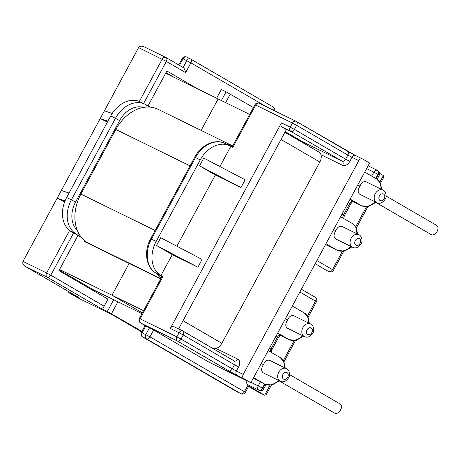 <?xml version="1.0" encoding="UTF-8"?>
<svg xmlns="http://www.w3.org/2000/svg" width="460" height="460" viewBox="0 0 460 460"><rect width="100%" height="100%" fill="white"/><g stroke="black" fill="none" stroke-linecap="round" stroke-linejoin="round"><path stroke-width="0.69" d="M334.529 413.051A5.342 3.525 -59.8 0 0 334.667 413.137A5.342 3.525 -59.8 0 0 334.811 413.212A5.342 3.525 -59.8 0 0 340.463 410.182A5.342 3.525 -59.8 0 0 340.038 403.897A5.342 3.525 -59.8 0 0 339.894 403.817M247.043 380.84A3.341 2.507 116.1 0 0 247.785 384.715L259.147 390.322A3.341 2.202 -59.8 0 0 262.712 388.355L263.672 388.97L265.892 384.859L264.937 384.244L262.712 388.355L262.367 388.154L264.592 384.042L260.44 381.811L258.215 385.923L251.016 382.392M286.643 368.707A7.015 5.267 116.1 0 0 286.396 368.575A7.015 5.267 116.1 0 0 278.662 372.387A7.015 5.267 116.1 0 0 279.973 381.035A7.015 5.267 116.1 0 0 280.22 381.167L263.287 372.853C261.073 371.042 261.113 368.322 263.413 364.699C265.161 360.847 267.34 359.45 269.957 360.519M310.776 324.07A7.015 5.267 116.1 0 0 310.534 323.938A7.015 5.267 116.1 0 0 302.801 327.75A7.015 5.267 116.1 0 0 304.112 336.404A7.015 5.267 116.1 0 0 304.353 336.536L287.419 328.216C285.206 326.404 285.246 323.685 287.546 320.062C289.294 316.21 291.473 314.818 294.089 315.888M436.431 225.279A5.342 3.525 120.2 0 1 436.574 225.354A5.342 3.525 120.2 0 1 437 231.639A5.342 3.525 120.2 0 1 431.348 234.675A5.342 3.525 120.2 0 1 431.204 234.594A5.342 3.525 120.2 0 1 431.066 234.508M366.493 181.982C363.872 180.912 361.692 182.309 359.95 186.162L357.799 184.908M359.95 186.162C357.65 189.79 357.604 192.51 359.823 194.315L376.757 202.63A7.015 5.267 -63.9 0 1 376.51 202.498A7.015 5.267 -63.9 0 1 375.199 193.844A7.015 5.267 -63.9 0 1 382.933 190.032A7.015 5.267 -63.9 0 1 383.18 190.164M342.361 226.613C339.739 225.549 337.554 226.941 335.817 230.793C333.511 234.427 333.471 237.141 335.691 238.947L352.624 247.261A7.015 5.267 -63.9 0 1 352.377 247.135A7.015 5.267 -63.9 0 1 351.066 238.481A7.015 5.267 -63.9 0 1 358.8 234.669A7.015 5.267 -63.9 0 1 359.047 234.801M216.637 98.21L221.346 89.504L226.101 91.839L221.392 100.544M141.651 331.861L111.786 314.508L77.711 297.798L68.505 292.451L68.896 291.732M75.175 280.117L75.526 279.461M68.505 292.451L78.965 297.58A3.341 2.202 120.2 0 1 78.879 297.528A3.341 2.202 120.2 0 1 78.792 297.476M107.421 122.078L100.228 118.548L23 261.383L46.615 272.964L69.477 230.678L73.629 232.909L77.97 235.434L58.914 270.67L107.979 299.172L104.167 306.222A3.341 2.202 120.2 0 1 100.596 308.188L107.335 311.489L113.689 299.742M183.04 331.166L234.094 360.83A3.341 2.202 120.2 0 1 234.186 360.876A3.341 2.202 120.2 0 1 234.485 364.74L183.252 334.972L181.033 339.083L232.265 368.851L234.485 364.74L238.636 366.971L236.417 371.082L243.231 374.423L358.823 160.643L352.003 157.303L349.784 161.414A6.681 4.404 -59.8 0 1 342.648 165.341L320.976 154.715M253.414 107.531L226.101 91.839M190.687 59.064L273.004 106.887A3.341 2.202 120.2 0 1 273.09 106.933L190.601 59.006A3.341 2.202 120.2 0 0 190.509 58.96A3.341 2.507 116.1 0 0 190.394 58.897A3.341 2.507 116.1 0 0 186.754 60.634L183.16 67.499L166.054 57.557A3.341 3.341 0 0 0 165.847 57.448A3.341 2.507 116.1 0 1 165.962 57.506A3.341 2.202 120.2 0 1 166.054 57.557A3.341 2.202 120.2 0 1 166.353 61.416L185.633 72.617C185.156 70.023 184.299 68.298 183.068 67.447L166.14 57.609M269.98 385.296L264.627 395.197L248.825 386.02M379.845 182.108L383.393 175.547L379.655 173.374M145.613 325.875L153.657 330.027L209.007 362.187L250.849 382.709L369.61 163.058L362.578 158.97A3.341 2.507 116.1 0 0 362.463 158.907A3.341 2.507 116.1 0 0 358.823 160.643M253.242 378.281L260.44 381.811M271.354 385.147L266.121 394.818L264.741 395.261L257.887 391.897L248.578 386.48M243.231 374.423A3.341 2.507 116.1 0 0 243.811 378.62L250.849 382.709M247.785 384.715L248.36 385.031M349.928 199.462L353.349 201.549C352.699 201.572 351.82 202.394 350.716 204.016L344.362 215.763L343.654 218.483M141.904 331.395L107.335 311.489M107.904 121.193L100.228 118.548L138.592 47.604C139.811 45.977 141.726 45.741 144.331 46.897L165.847 57.448A3.341 2.507 116.1 0 0 162.202 59.185L139.345 101.459M215.361 175.013L240.954 187.565L245.145 179.814L203.751 158.079L199.559 165.836L215.361 175.013L176.864 246.215M219.926 166.572L230.77 146.303A27.123 20.366 116.1 0 0 229.822 145.797A27.123 20.366 116.1 0 0 200.249 159.907L195.5 157.573L151.42 239.096L150.656 238.769L194.73 157.251C201.25 144.647 215.521 138.362 225.066 143.462A27.123 20.366 116.1 0 0 195.5 157.573L194.73 157.251M156.176 241.425L151.42 239.096A27.123 20.366 -63.9 0 0 156.153 273.183A3.341 2.202 120.2 0 1 156.066 273.131L162.006 276.581L156.153 273.183L160.908 275.511A27.123 20.366 -63.9 0 1 156.176 241.425L200.249 159.907M160.908 275.511L172.304 254.656L156.498 245.473L160.689 237.722L202.089 259.452L197.898 267.208L172.304 254.656M178.578 328.957L286.373 129.588L282.032 127.063A3.341 2.507 -63.9 0 1 281.451 122.866L170.303 328.423A3.341 2.507 -63.9 0 1 173.949 326.686A3.341 2.507 -63.9 0 1 174.064 326.749M281.451 122.866L290.248 127.184L292.468 123.073L255.702 105.041L232.84 147.327L230.857 146.355M162.978 276.535L162.208 276.207L139.345 318.492L140.116 318.82L162.978 276.535L160.994 275.563M285.257 131.652L303.312 142.146L342.062 161.144L290.829 131.382L282.032 127.063M304.324 143.589A3.341 2.507 116.1 0 0 303.312 142.146M240.954 187.565L199.559 165.836M80.851 236.676L69.477 230.678M71.369 231.598A27.123 20.366 -63.9 0 1 66.637 197.512L110.71 115.995L115.466 118.323L71.392 199.841L75.543 202.078L119.617 120.56A23.782 17.854 -63.9 0 1 143.583 107.404M150.121 107.123L146.079 104.771A3.341 2.202 120.2 0 0 145.987 104.725A27.123 20.366 116.1 0 0 145.038 104.213L140.283 101.884A27.123 20.366 116.1 0 0 110.71 115.995M77.97 235.434L81.477 237.469M148.011 105.892L166.888 70.989L198.064 89.102M104.42 110.797L112.211 113.476M383.393 175.547L383.807 177.163L380.495 183.287M333.661 229.546L335.817 230.793M275.862 336.438L278.311 337.922C279.421 336.3 280.295 335.478 280.945 335.455L277.524 333.368M65.027 200.893L57.166 198.191L64.647 201.854M197.898 267.208L156.498 245.473M61.358 190.434L69.034 193.079M263.413 364.699L261.263 363.452M253.581 377.648L264.937 384.244M285.395 318.815L287.546 320.062M23 261.383C22.304 263.292 23.161 265.017 25.564 266.553L78.965 297.58M78.879 297.528L25.375 266.443L47.196 277.161L100.596 308.188M156.469 273.366A38.749 29.089 116.1 0 0 161.092 278.277M232.668 145.895L158.073 109.313A38.749 29.089 116.1 0 0 115.828 129.467L80.897 194.074A38.749 29.089 116.1 0 0 87.659 242.765L91.132 244.783M232.639 145.952A38.749 29.089 116.1 0 0 227.274 144.549M211.646 347.783L178.773 328.589M160.741 278.921L129.168 263.436L111.987 295.211L143.56 310.695M84.439 240.488L84.002 241.287L129.168 263.436L111.987 295.211L142.387 312.875L111.987 295.211L59.553 269.497M183.028 320.723L221.841 343.275L319.838 162.029L281.025 139.478M249.688 114.419L218.115 98.934L201.095 130.41L218.115 98.934L165.68 73.221M284.907 132.302L319.062 152.151A8.55 5.641 120.2 0 1 319.838 162.029M221.841 343.275A8.55 5.641 120.2 0 1 212.704 348.3M141.979 313.616L92.897 289.547A8.55 5.641 120.2 0 1 92.667 289.42L59.271 270.02L92.897 289.547M311.173 327.98A3.674 2.76 -63.9 0 1 311.811 332.597A3.674 2.76 -63.9 0 1 307.677 334.437A3.674 2.76 -63.9 0 1 307.038 329.82A3.674 2.76 -63.9 0 1 311.173 327.98M287.034 372.611A3.674 2.76 -63.9 0 1 287.678 377.229A3.674 2.76 -63.9 0 1 283.544 379.074A3.674 2.76 -63.9 0 1 282.9 374.457A3.674 2.76 -63.9 0 1 287.034 372.611M359.438 238.705A3.674 2.76 116.1 0 0 355.304 240.551A3.674 2.76 116.1 0 0 355.948 245.168A3.674 2.76 116.1 0 0 360.082 243.323A3.674 2.76 116.1 0 0 359.438 238.705M383.571 194.074A3.674 2.76 116.1 0 0 379.437 195.914A3.674 2.76 116.1 0 0 380.081 200.531A3.674 2.76 116.1 0 0 384.215 198.691A3.674 2.76 116.1 0 0 383.571 194.074M380.932 189.048A16.968 11.195 -59.8 0 0 376.579 178.957L364.734 172.074M300.909 140.743L300.558 141.398M216.056 348.467L237.855 359.156A6.681 4.404 -59.8 0 1 238.636 366.971M316.894 260.555L332.517 269.635L342.384 251.39M355.706 226.745L366.516 206.758M299.874 292.037L315.497 301.11L307.441 316.014M294.112 340.659L283.308 360.651M243.811 378.62L236.998 375.279A3.341 2.507 -63.9 0 1 236.417 371.082L232.265 368.851A3.341 2.202 120.2 0 1 228.695 370.812L236.998 375.279M228.695 370.812L177.462 341.05L140.697 323.018A3.341 2.202 120.2 0 1 140.605 322.966L145.694 325.921M153.657 330.027L149.971 336.841L142.094 332.781L145.78 325.967L140.697 323.018A3.341 2.507 116.1 0 1 140.116 318.82L176.881 336.852L179.101 332.741L170.303 328.423M248.245 384.98L259.262 390.385A3.341 2.507 116.1 0 1 259.147 390.322L248.13 384.916L244.45 391.73L149.971 336.841A3.341 2.202 120.2 0 1 146.401 338.807L142.68 336.979L237.153 391.868L240.879 393.697L146.401 338.807A3.341 2.507 116.1 0 1 145.82 334.61L149.506 327.796M258.796 390.12A3.341 2.507 -63.9 0 1 258.215 385.923L262.367 388.154A3.341 2.202 -59.8 0 1 258.796 390.12M376.056 202.285L368.609 206.459L361.629 205.787L353.125 201.618L361.514 205.729L350.117 199.105M225.63 102.62L230.253 94.07M75.543 202.078A23.782 17.854 116.1 0 0 77.228 230.132M117.921 301.817L111.487 313.726M143.595 103.506L166.353 61.416L138.592 47.604M355.534 155.514L347.633 151.265M377.74 170.568L377.913 170.666A3.341 2.202 120.2 0 1 377.999 170.717A3.341 2.202 120.2 0 1 378.304 174.576L377.959 174.374L375.745 178.468M296.407 121.498L347.461 151.162A3.341 2.202 120.2 0 1 347.553 151.208A3.341 2.202 120.2 0 1 347.852 155.072L296.619 125.304L294.4 129.415L345.632 159.183L347.852 155.072L352.003 157.303A3.341 2.507 116.1 0 1 355.649 155.566L362.463 158.907M259.463 103.368A3.341 2.507 116.1 0 0 259.348 103.304A3.341 2.507 116.1 0 0 255.702 105.041L254.938 104.713L232.093 146.958M66.637 197.512L71.392 199.841A27.123 20.366 -63.9 0 0 76.124 233.927A3.341 2.202 -59.8 0 0 78.677 233.266M174.403 77.498L166.002 72.617L174.449 77.521M150.109 107.117L146.165 104.823M266.754 106.938L190.906 62.865L185.633 72.617M146.907 107.053A3.341 2.202 120.2 0 0 146.079 104.771L145.038 104.213A27.123 20.366 116.1 0 0 115.466 118.323L119.617 120.56M326.002 270.135A3.341 2.202 -59.8 0 0 326.088 270.187L315.232 263.626M333.477 270.25L332.517 269.635A3.341 2.202 -59.8 0 1 328.952 271.595A3.341 2.507 -63.9 0 0 329.067 271.659A3.341 3.341 0 0 0 333.477 270.25L343.752 251.24M326.416 270.353A3.341 2.507 -63.9 0 1 326.295 270.302A3.341 2.507 -63.9 0 1 326.174 270.238A3.341 2.202 -59.8 0 1 326.088 270.187A3.341 3.341 0 0 0 326.295 270.302L329.067 271.659M325.542 244.559L337.381 250.361L325.985 243.742M361.629 205.787A3.341 2.507 -63.9 0 1 361.514 205.729A16.968 11.195 -59.8 0 0 375.072 201.802M337.703 250.51A3.341 2.507 -63.9 0 1 337.496 250.424A3.341 2.507 -63.9 0 1 337.381 250.361A16.968 11.195 -59.8 0 0 350.94 246.439M356.793 233.686A16.968 11.195 -59.8 0 0 352.446 223.589L340.601 216.712M371.663 176.099L373.808 172.143L366.608 168.613M376.09 178.67L378.304 174.576L379.258 175.191L377.062 179.256M373.808 172.143L377.959 174.374A3.341 2.202 120.2 0 0 377.654 170.516A3.341 3.341 0 0 0 377.447 170.401A3.341 2.507 116.1 0 0 373.808 172.143M379.258 175.191A3.341 3.341 0 0 0 377.999 170.717L377.654 170.516A3.341 2.202 120.2 0 0 377.562 170.464A3.341 2.507 116.1 0 0 377.447 170.401L368.115 165.824M341.918 214.279L343.407 215.148L349.755 203.4L348.266 202.532M342.993 218.097A3.341 2.202 120.2 0 1 343.407 215.148L344.362 215.763M350.716 204.016L349.755 203.4A3.341 2.202 120.2 0 1 353.326 201.434M277.719 333.011L289.11 339.635L280.726 335.518L289.231 339.693A3.341 2.507 116.1 0 0 289.432 339.779M73.629 232.909L50.767 275.195L104.167 306.222M50.767 275.195A3.341 2.202 120.2 0 1 47.196 277.161A3.341 2.507 116.1 0 1 46.615 272.964L50.767 275.195M315.106 297.206L301.386 289.236L315.198 297.252A3.341 2.202 120.2 0 1 315.497 301.11L316.457 301.731A3.341 3.341 0 0 0 315.198 297.252A3.341 2.202 120.2 0 0 315.106 297.206M278.536 380.345A16.968 11.195 120.2 0 1 264.977 384.267A3.341 2.507 116.1 0 0 265.092 384.33L272.073 384.997L279.519 380.822M285.217 367.994L283.86 361.623L280.042 357.495A16.968 11.195 120.2 0 1 284.395 367.592M309.35 323.357L307.999 316.986L304.175 312.863A16.968 11.195 120.2 0 1 308.528 322.954M302.668 335.708A16.968 11.195 120.2 0 1 289.11 339.635A3.341 2.507 116.1 0 0 289.231 339.693L296.211 340.365L303.652 336.191M280.922 335.34A3.341 2.202 -59.8 0 0 277.351 337.306L271.003 349.054L269.514 348.185M278.311 337.922L271.958 349.669L271.003 349.054A3.341 2.202 -59.8 0 0 270.589 352.003M141.329 332.453A3.341 3.341 0 0 0 142.588 336.933A3.341 2.202 120.2 0 0 142.68 336.979A3.341 2.507 116.1 0 1 142.094 332.781L141.329 332.453L145.061 325.553M236.98 391.765A3.341 2.202 -59.8 0 0 237.067 391.822A3.341 2.202 -59.8 0 0 237.153 391.868A3.341 2.507 116.1 0 0 237.274 391.931A3.341 2.507 116.1 0 0 237.394 391.989M142.588 336.933L237.067 391.822A3.341 3.341 0 0 0 237.274 391.931L240.994 393.76A3.341 2.507 -63.9 0 1 240.879 393.697A3.341 2.202 -59.8 0 0 244.45 391.73L245.404 392.351L249.147 385.422M186.789 57.132A3.341 2.507 116.1 0 0 186.668 57.069L190.394 58.897A3.341 3.341 0 0 1 190.601 59.006A3.341 2.202 120.2 0 1 190.906 62.865L183.028 58.805L179.486 65.36M182.258 58.483L183.028 58.805A3.341 2.507 116.1 0 1 186.668 57.069A3.341 3.341 0 0 0 182.258 58.483L178.767 64.941M274.614 110.791A3.341 3.341 0 0 0 273.09 106.933A3.341 2.202 120.2 0 1 273.625 110.308M290.248 127.184A3.341 2.507 116.1 0 0 290.829 131.382A3.341 2.202 120.2 0 0 294.4 129.415L290.248 127.184M349.784 161.414L345.632 159.183A3.341 2.202 120.2 0 1 342.062 161.144A3.341 2.507 -63.9 0 1 342.648 165.341M292.468 123.073L296.619 125.304A3.341 2.202 120.2 0 0 296.32 121.446A3.341 3.341 0 0 0 296.113 121.337A3.341 2.507 116.1 0 0 292.468 123.073M355.764 155.63A3.341 2.507 116.1 0 0 355.649 155.566L296.32 121.446A3.341 2.202 120.2 0 0 296.228 121.394A3.341 2.507 116.1 0 0 296.113 121.337L259.348 103.304A3.341 3.341 0 0 0 254.938 104.713M176.881 336.852A3.341 2.507 116.1 0 0 177.462 341.05A3.341 2.202 120.2 0 0 181.033 339.083L176.881 336.852M179.101 332.741L183.252 334.972A3.341 2.202 120.2 0 0 182.953 331.114A3.341 3.341 0 0 0 182.746 331.004A3.341 2.507 116.1 0 0 179.101 332.741M237.855 359.156A3.341 2.507 116.1 0 1 234.209 360.893A3.341 2.507 116.1 0 0 234.209 360.893L182.953 331.114A3.341 2.202 120.2 0 0 182.861 331.062A3.341 2.507 116.1 0 0 182.746 331.004L173.949 326.686M80.897 194.074L155.135 230.483M87.659 242.765L160.873 278.674M115.828 129.467L190.066 165.876M340.038 403.897L289.593 374.584M304.353 336.536C307.274 338.089 310.126 336.892 312.909 332.942C314.485 331.022 313.812 325.513 310.868 324.116L293.848 315.755M280.22 381.167C283.142 382.72 285.993 381.524 288.776 377.579C290.352 375.653 289.679 370.15 286.735 368.753L269.715 360.393M431.204 234.594L375.872 202.452M342.119 226.487L359.139 234.847C362.083 236.244 362.756 241.753 361.18 243.673C358.397 247.618 355.546 248.814 352.624 247.261M366.252 181.849L383.272 190.21C386.216 191.607 386.889 197.116 385.313 199.036C382.53 202.986 379.678 204.183 376.757 202.63M229.822 145.797L225.066 143.462M300.19 140.329L299.839 140.978M367.891 206.603L356.362 227.918M352.446 223.589L356.264 227.717L357.621 234.088M351.917 246.916L344.477 251.091L337.496 250.424L325.542 244.565M376.579 178.957L380.397 183.086L381.754 189.451M436.574 225.354L386.13 196.046M156.066 273.131C146.188 267.887 143.439 251.493 150.656 238.769M283.964 361.824L295.487 340.509M308.096 317.193L316.457 301.731M264.741 395.261L258.008 391.96M280.042 357.495L268.197 350.618M304.175 312.863L292.336 305.98M334.667 413.137L279.335 380.989M259.262 390.385A3.341 3.341 0 0 0 263.672 388.97M271.958 349.669L271.25 352.389M240.994 393.76A3.341 3.341 0 0 0 245.404 392.351M139.345 318.492A3.341 3.341 0 0 0 140.605 322.966"/></g></svg>

